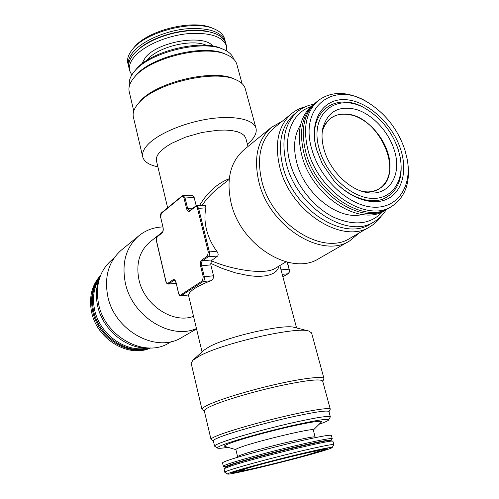 <?xml version="1.0" encoding="UTF-8"?>
<svg xmlns="http://www.w3.org/2000/svg" width="499" height="499" viewBox="0 0 499 499"><rect width="100%" height="100%" fill="white"/><g stroke="black" fill="none" stroke-linecap="round" stroke-linejoin="round"><path stroke-width="0.75" d="M362.286 214.495C339.177 220.864 304.983 194.66 296.924 163.267C292.901 147.866 294.104 135.098 300.529 124.956M388.316 208.364L387.355 208.95C362.91 225.723 314.601 195.097 304.153 154.029C298.527 131.331 302.02 114.483 314.62 103.493L315.511 102.806M387.355 208.95L384.91 210.391C360.471 227.145 312.274 196.656 301.895 155.694C296.306 133.065 299.812 116.255 312.405 105.264L314.62 103.493M407.209 159.25L407.471 160.722C410.789 181.867 405.55 197.074 391.765 206.355L389.289 207.809C364.838 224.594 316.435 193.868 305.937 152.706C300.286 129.958 303.766 113.086 316.372 102.089L318.612 100.293C332.184 90.706 348.265 91.211 366.852 101.821L368.131 102.588C385.69 113.741 397.953 129.534 404.92 149.974L407.209 159.25C412.224 186.308 397.747 208.663 373.371 207.172C349.088 206.025 320.264 179.465 311.981 149.837C298.539 106.237 334.218 80.277 368.131 102.588M391.765 206.355C367.301 223.153 318.786 192.296 308.22 151.016C302.531 128.206 305.999 111.302 318.612 100.293M394.222 149.956C402.612 174.787 389.027 197.248 366.266 192.396C348.888 189.452 329.783 170.309 324.138 149.85C322.011 142.408 321.499 135.485 322.604 129.091C327.263 111.664 338.553 105.146 356.473 109.531C372.703 114.57 388.496 131.58 394.222 149.956M364.002 191.884C383.8 194.672 395.077 174.519 387.754 152.538C382.639 136.027 368.661 120.683 354.059 115.724C337.966 111.265 327.369 116.485 322.273 131.387M319.491 149.843C307.858 112.612 338.684 90.282 367.888 110.111C382.446 119.648 392.601 132.934 398.358 149.962L400.092 156.805C404.795 180.145 392.557 199.531 371.811 198.396C351.153 197.56 326.602 175.049 319.491 149.843M322.329 163.94L316.996 150.629C305.008 112.132 336.944 89.134 367.064 109.599L367.888 110.111M400.865 149.968C407.477 170.92 402.4 191.435 387.679 198.82C373.027 206.262 350.092 198.827 333.712 180.401L322.248 163.784L316.64 149.843C308.351 121.419 322.535 98.372 344.984 99.644C367.339 100.505 392.707 123.677 400.865 149.968M400.092 156.805L400.279 157.759C403.516 178.324 397.809 192.078 383.157 199.032C368.998 204.378 348.47 196.905 333.594 180.27M241.909 446.773C260.247 440.243 315.156 427.362 313.272 429.963L315.162 437.105C317.121 434.772 262.131 447.809 243.693 454.109C239.576 455.487 237.543 456.36 237.593 456.728L235.859 449.549C235.79 449.119 237.811 448.196 241.909 446.773M235.884 449.649L224.849 446.387C223.596 445.981 225.928 444.715 231.835 442.582C243.2 438.509 268.038 431.654 289.033 426.851C311.357 421.867 322.161 420.233 321.45 421.948L313.297 430.063M225.492 466.97L223.321 466.253C223.246 465.81 225.985 464.681 231.53 462.879C243.755 458.905 269.99 451.82 293.038 446.299C317.595 440.505 330.669 437.972 332.247 438.69L330.681 440.355M223.321 466.253L222.529 462.922C222.448 462.442 225.174 461.282 230.706 459.448C242.907 455.406 269.104 448.295 292.14 442.806C316.684 437.055 329.752 434.579 331.355 435.384L332.247 438.69M225.548 467.214L225.473 466.902C225.405 466.484 228.068 465.405 233.451 463.665C245.302 459.841 270.614 453.017 292.838 447.684C316.528 442.089 329.134 439.619 330.662 440.286L330.743 440.598M227.594 474.031L224.737 472.216L224.026 468.704L225.654 467.114L233.551 464.058C257.278 456.223 330.201 438.627 330.606 440.555L332.945 441.291L333.837 444.609L332.184 447.566C331.766 448.077 328.211 449.331 321.518 451.333C294.884 459.404 228.38 475.541 227.594 474.031C227.207 473.757 229.864 472.74 235.553 470.969C247.535 467.264 273.252 460.421 295.52 455.038C319.229 449.381 331.448 446.892 332.184 447.566M224.026 468.704L232.172 465.579C256.748 457.514 332.527 439.201 332.789 441.185M224.737 472.216C224.675 471.842 227.432 470.775 233.002 469.023C245.277 465.168 271.575 458.132 294.647 452.556C319.235 446.699 332.303 444.048 333.837 444.609M311.544 453.61C291.16 459.816 238.94 472.441 240.437 470.744L246.706 468.424C265.374 462.561 320.757 449.137 319.329 450.778C319.447 451.071 316.853 452.013 311.544 453.61M242.439 469.397C263.952 462.623 328.217 447.116 324.269 449.587L315.393 452.73C292.913 459.56 236.039 473.358 235.522 472.048C235.191 471.811 237.499 470.925 242.439 469.397M317.732 452.194C292.957 459.722 230.226 474.867 232.478 472.703L239.826 469.996C261.881 463.041 328.504 446.873 327.257 448.72C327.537 449.05 324.362 450.21 317.732 452.194M226.683 50.992L226.515 46.083L225.81 43.469C222.585 34.369 210.983 30.09 190.998 30.632C177.912 31.493 165.406 34.662 153.486 40.126C144.71 44.299 138.111 48.971 133.67 54.142C129.559 59.094 127.987 63.71 128.967 67.976L129.59 70.609L131.78 75.006M226.515 46.083C222.604 36.215 209.337 32.111 186.713 33.789C165.674 36.096 143.425 46.027 134.318 56.836C130.195 61.776 128.617 66.367 129.59 70.609M225.486 42.459L225.255 41.411C221.325 31.443 208.052 27.277 185.453 28.905C164.445 31.188 142.24 41.136 133.164 52.021C129.054 56.992 127.495 61.62 128.48 65.899L128.773 66.928M225.255 41.411L224.556 38.803C223.402 34.637 219.947 31.337 214.183 28.905C194.105 19.467 146.076 31.474 132.522 49.332L132.272 49.632C128.355 54.516 126.883 59.063 127.856 63.273L128.48 65.899M214.183 28.905L212.081 28.044C192.807 18.999 146.962 30.464 133.944 47.592L132.272 49.632M363.122 191.647L368.125 191.947L371.537 191.604L375.522 190.524L379.115 188.759C405.999 173.92 377.556 113.285 344.753 114.09C339.301 113.947 334.567 115.375 330.569 118.369C326.358 121.619 323.564 126.259 322.186 132.291M382.839 211.501C370.713 224.544 354.159 226.371 333.176 216.99C313.734 207.204 296.375 185.603 290.175 163.323C282.521 136.788 291.959 112.874 310.627 106.811M386.245 209.605C383.176 214.776 379.128 218.843 374.094 221.806C348.034 239.476 297.211 207.596 286.52 164.47C280.787 140.718 284.58 123.004 297.891 111.321C302.444 107.672 307.683 105.333 313.615 104.303M374.094 221.806L370.27 224.032C344.229 241.672 293.599 210.01 283.014 167.071C277.344 143.431 281.155 125.773 294.454 114.103L297.891 111.321M381.086 216.354C378.092 220.683 374.356 224.151 369.89 226.758C343.013 244.878 290.848 212.262 279.989 168.02C274.182 143.706 278.105 125.53 291.765 113.491C295.795 110.242 300.361 107.984 305.469 106.717M369.89 226.758L350.092 238.21C323.333 256.174 272.229 224.7 261.919 181.499C256.405 157.74 260.441 139.882 274.026 127.931L291.765 113.491M359.23 232.927L349.737 240.849C322.154 259.274 269.56 226.883 258.993 182.409C253.349 157.996 257.496 139.639 271.437 127.326L282.216 121.263M271.437 127.326L244.048 149.725C230.264 161.882 225.972 179.715 231.162 203.224C240.88 246.026 291.747 276.621 319.067 258.488L349.737 240.849M227.968 447.31C221.918 448.289 218.437 448.545 217.533 448.077C216.703 447.522 219.385 446.125 225.598 443.879C238.273 439.313 266.092 431.604 290.056 426.071C315.549 420.333 328.423 418.293 328.691 419.952C328.117 420.788 324.936 422.216 319.148 424.237M217.533 448.077L214.589 446.156C214.451 445.445 217.271 444.035 223.047 441.921C235.859 437.243 263.721 429.458 288.322 423.738C314.538 417.794 328.548 415.499 330.369 416.858L328.691 419.952M214.589 446.156L213.323 440.804C213.173 440.031 215.973 438.565 221.731 436.4C234.499 431.616 262.299 423.782 286.869 418.112C313.054 412.236 327.076 410.047 328.935 411.55L330.369 416.858M213.36 440.935L211.002 439.351C210.84 438.54 213.703 437.005 219.604 434.766C232.734 429.789 261.439 421.674 286.831 415.835C312.268 409.972 329.982 407.365 330.288 409.168L328.972 411.681M211.002 439.351L204.322 410.97C204.085 409.829 206.854 408.001 212.636 405.481C225.504 399.905 253.885 391.528 279.116 385.964C306.024 380.269 320.539 378.622 322.66 381.024L330.288 409.168M204.397 411.27L202.02 409.536C201.771 408.344 204.602 406.448 210.528 403.841C223.739 398.052 253.012 389.382 279.06 383.65C305.157 377.899 323.483 376.034 324.007 378.672L322.741 381.323M324.007 378.672L311.569 332.87L308.694 330.993C296.568 326.321 221.843 343.362 199.201 356.167L192.814 360.315L191.179 363.334L202.02 409.536M99.919 277.113C96.263 285.671 95.446 295.003 97.48 305.101C102.133 329.483 126.565 349.612 148.783 347.959M113.978 258.189L111.926 259.854C99.763 270.458 95.284 284.979 98.478 303.411C104.447 336.788 145.016 358.563 169.186 342.863L171.469 341.541M196.463 328.548C170.396 340.318 131.661 316.029 125.23 282.446C121.581 262.505 126.172 246.905 139.009 235.653L121.45 250.011C108.832 261.071 104.229 276.265 107.647 295.595C114.04 330.687 156.586 353.766 181.767 337.461L196.556 328.953M139.009 235.653C145.864 230.164 153.811 227.257 162.836 226.92M233.613 59.069C232.497 55.083 229.178 51.896 223.664 49.495L221.5 48.578C201.496 38.766 150.43 51.16 136.077 69.355L133.726 72.249C130.014 76.989 128.611 81.374 129.528 85.404M223.664 49.495C202.893 39.29 149.55 52.239 134.643 71.157L133.726 72.249M242.059 83.601L236.863 64.427C235.759 60.423 232.428 57.204 226.877 54.765L225.055 53.992C204.447 43.769 150.717 56.724 135.703 75.599L133.401 78.418C129.678 83.202 128.28 87.618 129.216 91.673L133.763 111.003M226.877 54.765C205.638 44.211 149.981 57.635 134.499 77.108L133.401 78.418M256.006 128.268L245.271 88.741C244.279 85.129 241.285 82.185 236.289 79.921L234.405 79.085C214.108 68.488 156.33 81.973 140.231 101.178L137.088 105.021C133.769 109.393 132.534 113.404 133.383 117.059L142.739 156.929C141.841 152.987 143.849 148.577 148.746 143.693C159.699 132.859 186.033 122.055 210.603 118.675C235.204 115.25 253.829 119.641 256.006 128.268C257.11 133.164 254.241 138.46 247.392 144.161M236.289 79.921C215.406 68.993 155.601 82.953 139.028 102.744L137.088 105.021M216.766 251.209C211.882 244.522 208.47 237.337 206.524 229.646C204.652 221.955 204.453 214.689 205.919 207.84L205.619 205.388L196.519 205.731L198.54 208.127L209.343 251.733C209.78 254.047 209.437 255.719 208.32 256.742L202.588 260.671C201.502 261.682 201.166 263.322 201.596 265.605L204.278 276.577C204.702 278.879 204.372 280.513 203.28 281.48L180.95 295.851L188.616 294.965C188.872 293.131 190.905 290.967 194.716 288.472C198.614 285.958 203.916 283.407 210.634 280.812C212.742 279.895 213.697 278.211 213.51 275.772L210.815 264.875L211.327 260.721L217.608 256.056C218.55 254.92 218.263 253.305 216.766 251.209L208.295 252.045L197.51 208.445C196.986 206.779 196.25 206.218 195.309 206.754L189.782 211.108C188.397 211.894 187.325 211.058 186.57 208.601L184 198.066C183.495 196.444 182.796 195.901 181.892 196.444L161.333 213.41L160.653 217.196L163.048 227.351C163.51 229.914 163.167 231.798 162.019 232.996L157.116 236.863L156.449 240.574L165.961 281.43C166.435 283.045 167.09 283.657 167.945 283.27L173.022 279.771C174.326 279.166 175.342 280.095 176.066 282.565L178.555 293.119C179.041 294.778 179.734 295.414 180.619 295.034L202.444 280.806L203.243 276.883L200.567 265.917C200.055 263.179 200.455 261.202 201.758 259.991L207.484 256.056L208.295 252.045M211.327 260.721C231.386 269.697 265.368 275.329 275.429 268.188L275.442 268.181M162.506 232.035L150.093 241.834C139.62 250.766 135.878 263.26 138.878 279.315C143.943 304.976 172.897 324.15 193.55 316.347M248.015 146.481L245.832 138.323L244.367 135.666L241.516 133.433L237.331 131.711L231.929 130.57L225.473 130.058L218.163 130.208L202.001 132.466L185.703 137.069L171.556 143.356L165.911 146.856L161.47 150.43C157.428 154.31 155.763 157.815 156.474 160.934L167.639 207.746M196.201 205.769L194.148 197.461L193.188 195.914L191.317 195.196L183.096 195.433L185.004 197.754L187.58 208.283L189.551 210.659L189.957 210.484L189.782 211.108M199.432 205.619C207.31 192.439 217.252 183.464 229.259 178.686M192.814 360.315L203.698 350.367L208.819 346.998C226.789 336.744 284.212 323.689 294.391 327.413L308.694 330.993M278.91 266.104L278.037 268.718L276.327 271.088L273.733 273.109L270.24 274.7L265.873 275.779L260.734 276.303L254.939 276.253L248.664 275.623L235.422 272.847L222.435 268.531L210.778 263.391M100.555 275.442C91.891 284.979 88.866 296.967 91.473 311.413C96.419 339.027 128.592 358.382 150.567 347.959M100.318 276.034C92.627 285.484 90.038 297.011 92.552 310.615C97.405 337.405 127.944 356.804 149.931 347.965M100.056 276.733C93.201 286.046 90.986 297.13 93.407 309.985C98.166 336.039 127.257 355.413 149.182 347.965M99.395 278.373C93.887 287.324 92.253 297.591 94.492 309.18C99.095 333.974 125.785 353.192 147.417 348.003M157.877 166.809C149.145 165.05 144.099 161.757 142.739 156.929M229.178 179.415L217.633 188.528C211.638 193.394 206.418 199.057 201.958 205.526M208.451 31.637C188.853 26.503 153.411 35.473 138.61 49.307M190.998 30.632L190.281 30.67C177.675 31.506 165.624 34.556 154.135 39.82L153.486 40.126M212.811 46.108C204.022 33.826 157.902 41.448 145.352 57.535L141.66 64.115M206.418 45.34C192.439 38.492 157.827 46.825 147.654 59.518L146.918 60.398M195.783 206.018L189.957 210.484M205.919 207.84L197.51 208.445M193.013 208.071L186.57 208.601M210.815 264.875L200.567 265.917M211.826 259.973L202.588 260.671L201.758 259.991M217.608 256.056L208.32 256.742L207.484 256.056M176.116 283.239L168.25 284.087L176.147 283.37M174.694 280.338L173.82 280.413L168.737 283.9L167.945 283.27M176.11 282.74L175.979 282.677C175.137 280.631 174.581 279.814 174.319 280.226L173.82 280.413L173.022 279.771M194.148 197.461L184 198.066M182.366 195.727L161.501 212.823C160.622 213.528 160.316 215.032 160.572 217.333L160.709 217.421M213.51 275.772L203.243 276.883M210.634 280.812L203.28 281.48L202.444 280.806M188.616 294.965L181.424 295.676L180.619 295.034M282.877 276.745L287.967 273.795L282.222 274.319M289.245 269.354L289.376 269.217C289.969 270.807 289.557 272.317 288.148 273.739L287.967 273.795C289.146 272.872 289.52 271.331 289.077 269.167L281.037 269.872M287.48 262.206L289.077 269.167L287.181 262.137M195.309 206.754L195.483 206.124M181.892 196.444L182.054 195.845M180.95 295.851L179.59 295.358L178.667 293.892L176.066 282.565M161.333 213.41L161.501 212.823M160.653 217.196L163.098 227.563M163.048 227.351L162.967 227.482C163.21 230.232 162.955 231.867 162.2 232.391L157.291 236.264L157.116 236.863M162.019 232.996L162.2 232.391M237.661 457.259L237.593 456.728M324.269 449.587L324.668 448.894M286.027 261.844L275.429 268.188M279.87 265.53L296.581 327.962M188.479 295.102L202.026 351.889M157.291 236.264C156.387 237.094 156.081 238.572 156.368 240.699L165.967 281.866L166.934 283.582L168.25 284.087M288.148 273.739L282.883 276.789M235.522 472.048L234.842 471.624M315.356 437.604L315.162 437.105"/></g></svg>
